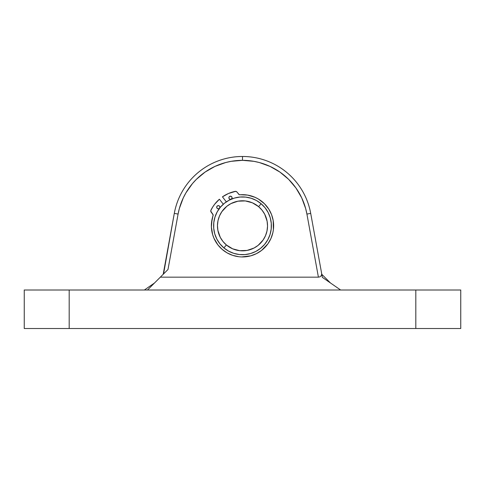<?xml version="1.0" encoding="UTF-8"?>
<svg xmlns="http://www.w3.org/2000/svg" width="485" height="485" viewBox="0 0 485 485"><rect width="100%" height="100%" fill="white"/><g stroke="black" fill="none" stroke-linecap="round" stroke-linejoin="round"><path stroke-width="0.73" d="M178.086 214.073A65.475 65.475 0 0 1 242.5 160.335L242.5 156.485A69.325 69.325 0 0 0 174.297 213.382L178.086 214.073L179.347 208.526L183.288 197.862L185.937 192.83L192.496 183.542L196.352 179.365L205.076 172.084L214.934 166.422L225.622 162.548L231.175 161.323L242.5 160.335L253.825 161.323L259.378 162.548L270.066 166.422L279.924 172.084L288.648 179.365L295.983 188.047L301.712 197.862L305.653 208.526L306.914 214.073L318.409 277.165L160.335 277.165L167.986 269.514L178.086 214.073L174.297 213.382A69.325 69.325 0 0 1 310.703 213.382L322.361 277.371L340.622 290L322.361 277.371L310.703 213.382A69.325 69.325 0 0 0 242.5 156.485L242.5 160.335A65.475 65.475 0 0 1 306.914 214.073L310.703 213.382L306.914 214.073L318.409 277.165L319.858 276.868L320.973 276.038L321.591 274.783L321.622 273.31L321.591 274.783L320.973 276.038L319.858 276.868L318.409 277.165L160.335 277.165L167.986 269.514L167.046 270.448L167.986 269.514L178.086 214.073M24.25 290L460.75 290L415.815 290L415.815 328.515L69.185 328.515L69.185 290L415.815 290L415.815 328.515L460.75 328.515L460.75 290L460.75 328.515L69.185 328.515L69.185 290L24.25 290L24.25 328.515L69.185 328.515L24.25 328.515L24.25 290M330.503 283.004L321.804 274.304L330.503 283.004M154.497 283.004L144.378 290L154.497 283.004M163.56 273.94L174.297 213.382L163.196 274.304L167.355 270.139M225.434 202.506L224.319 203.367M147.495 290L160.335 277.165L147.495 290M163.318 274.061L163.378 273.31M164.597 272.903L164.003 273.498M306.914 214.073L310.703 213.382M221.512 239.457L220.275 237.335L222.948 241.451L226.38 244.961L223.894 247.908L226.38 244.961A25.032 25.032 0 0 1 223.349 209.69A25.032 25.032 0 0 1 258.62 206.658L261.106 203.712A28.888 28.888 0 0 0 220.402 207.204A28.888 28.888 0 0 0 223.894 247.908A28.888 28.888 0 0 1 220.402 207.204A28.888 28.888 0 0 1 261.106 203.712L265.059 207.768L268.144 212.515L270.248 217.771L271.279 223.336L271.212 228.999L270.036 234.54L267.805 239.748L264.598 244.416L260.542 248.368L255.795 251.454L250.539 253.558L244.973 254.589L239.311 254.522L233.77 253.346L228.562 251.115L223.894 247.908L219.941 243.852L216.856 239.105L214.752 233.849L213.721 228.283L213.788 222.621L214.964 217.08L217.195 211.878L220.402 207.204L224.458 203.251L229.205 200.166L234.461 198.068L240.026 197.031L245.689 197.104L251.23 198.274L256.438 200.505L261.106 203.712A28.888 28.888 0 0 1 264.598 244.416A28.888 28.888 0 0 1 223.894 247.908A28.888 28.888 0 0 0 264.598 244.416A28.888 28.888 0 0 0 261.106 203.712L258.62 206.658L252.37 202.803L245.283 200.929M263.488 212.163L264.725 214.285L262.052 210.175L258.62 206.658A25.032 25.032 0 0 1 261.651 241.936A25.032 25.032 0 0 1 226.38 244.961L232.63 248.817L239.717 250.69M266.992 230.993L267.532 226.125L267.114 221.233L264.725 214.285M256.147 246.798L254.025 248.035L258.135 245.362L263.137 239.978L265.507 235.68L266.992 230.999M228.853 204.822L230.975 203.585L226.865 206.258L221.863 211.642L219.493 215.94L218.007 220.62L217.468 225.495L217.886 230.387L220.275 237.335M239.735 250.69L247.077 250.424L254.025 248.035M245.264 200.929L237.923 201.196L230.975 203.585M217.795 208.738L218.104 208.805A1.607 1.607 0 0 0 219.02 208.647L219.287 208.483A1.607 1.607 0 0 0 218.038 205.634A1.607 1.607 0 0 0 217.037 208.198A1.607 1.607 0 0 1 217.322 205.949A1.607 1.607 0 0 1 219.572 206.228L218.505 205.622L217.322 205.949L216.71 207.016L217.037 208.198L218.104 208.805L219.287 208.483L219.899 207.416L219.572 206.228A1.607 1.607 0 0 1 219.287 208.483A1.607 1.607 0 0 1 217.037 208.198L217.51 208.611M232.018 197.34L231.739 196.783A1.607 1.607 0 0 0 229.078 196.971A1.607 1.607 0 0 0 229.205 198.747A1.607 1.607 0 0 1 229.49 196.498A1.607 1.607 0 0 1 231.739 196.783L230.672 196.17L229.26 196.716L228.871 197.88L229.423 198.977L230.587 199.365L231.866 198.559L232.018 197.34L231.266 196.37M273.188 220.572A31.131 31.131 0 0 0 267.089 206.713A31.131 31.131 0 0 1 261.597 250.399A31.131 31.131 0 0 1 217.91 244.907A31.131 31.131 0 0 0 229.829 254.249M232.642 255.34A31.131 31.131 0 0 0 238.632 256.704M272.855 232.721A31.131 31.131 0 0 0 272.861 232.703L270.933 238.493L267.914 243.797L261.597 250.399L256.432 253.649L250.733 255.837L241.663 256.929A31.131 31.131 0 0 0 241.682 256.935M241.663 256.929L244.719 256.862A31.131 31.131 0 0 0 272.043 235.643M231.763 192.26A35.223 35.223 0 0 0 231.733 192.272L228.502 193.485L222.445 196.849L226.343 201.863L222.445 196.849L228.502 193.485L235.637 191.333L236.638 191.696L239.25 194.685L247.592 195.097L254.995 197.298L258.438 199.068L264.531 203.809L268.842 209.217L271.576 214.673L273.188 220.56L273.388 229.696A31.131 31.131 0 0 0 273.552 223.567M238.614 256.698L232.667 255.346L227.089 252.861L222.112 249.338L217.91 244.907L213.97 238.268L212.642 234.631L211.393 227.01L212.054 219.311A31.131 31.131 0 0 0 217.91 244.907A31.131 31.131 0 0 1 213.097 215.589A31.131 31.131 0 0 0 213.091 215.607M211.484 223.142L213.145 214.958L210.902 211.684L210.793 210.623L212.66 207.089L214.649 204.246L219.408 199.214L223.3 204.227L219.408 199.214A35.223 35.223 0 0 0 210.969 210.114A35.223 35.223 0 0 1 212.672 207.077M222.445 196.849A35.223 35.223 0 0 1 235.098 191.375L236.638 191.696A1.928 1.928 0 0 0 236.638 191.696M239.554 194.776L239.875 194.788A31.131 31.131 0 0 1 267.089 206.713L264.531 203.809M271.576 214.673L272.521 217.577M273.188 220.56L273.552 223.591M273.388 229.696L272.861 232.703M269.551 241.221L267.914 243.797M259.093 252.151L256.432 253.649M232.667 255.346L229.817 254.243M217.91 244.907L213.97 238.268M212.054 219.311L213.145 214.958M213.06 214.649L210.775 211.163M229.963 199.286L230.587 199.365M230.896 199.311L231.187 199.202A1.607 1.607 0 0 0 231.454 199.032L231.684 198.814A1.607 1.607 0 0 0 231.739 196.783A1.607 1.607 0 0 1 231.454 199.032A1.607 1.607 0 0 1 229.205 198.747A1.607 1.607 0 0 0 231.187 199.202M230.981 196.243L229.757 196.328L229.078 196.971M228.878 197.565L228.871 197.88M216.71 207.016L217.037 208.198A1.607 1.607 0 0 0 218.098 208.805L218.42 208.817M218.814 205.688L217.88 205.664L216.91 206.422M238.753 194.297A1.285 1.285 0 0 0 239.875 194.788A1.285 1.285 0 0 1 238.753 194.297L237.026 192.072A1.928 1.928 0 0 0 235.098 191.375A1.928 1.928 0 0 1 235.637 191.333M251.363 195.964A31.131 31.131 0 0 0 243.737 194.703M210.969 210.114A1.928 1.928 0 0 0 211.169 212.157L212.897 214.376A1.285 1.285 0 0 1 213.097 215.589A1.285 1.285 0 0 0 212.897 214.376"/></g></svg>
